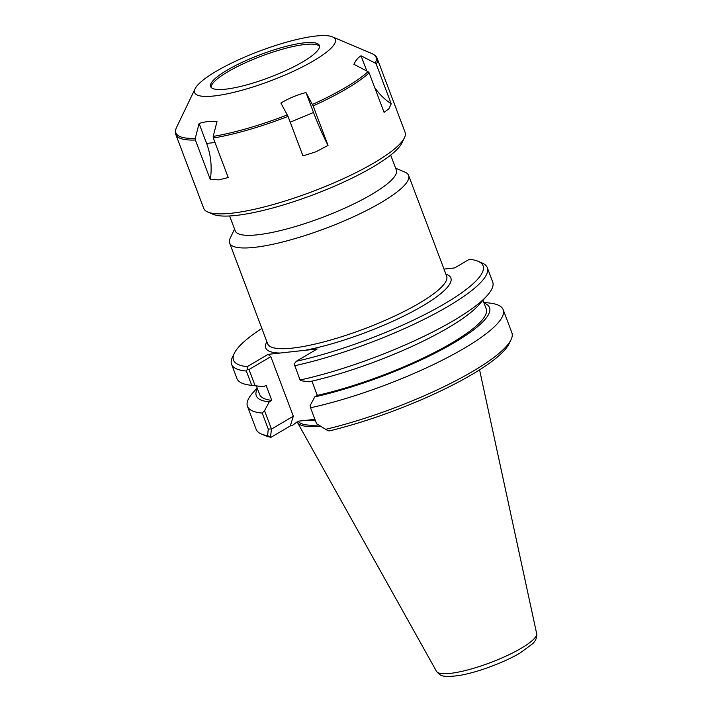 <?xml version="1.0" encoding="UTF-8"?>
<svg xmlns="http://www.w3.org/2000/svg" width="712" height="712" viewBox="0 0 712 712"><rect width="100%" height="100%" fill="white"/><g stroke="black" fill="none" stroke-linecap="round" stroke-linejoin="round"><path stroke-width="1.07" d="M266.911 341.796A98.959 20.888 -20.7 0 0 280.225 353.027L305.074 350.295A98.959 20.888 -20.7 0 0 414.437 310.557A98.959 20.888 -20.7 0 0 445.917 274.156M444.003 269.091L454.701 267.917L469.359 259.275A133.402 28.151 159.3 0 1 478.001 261.233A133.402 28.151 159.3 0 1 436.536 308.314A133.402 28.151 159.3 0 1 296.343 361.26L317.205 348.969L305.074 350.295M280.225 353.027L268.095 354.353L247.233 366.653A133.402 28.151 159.3 0 1 234.301 353.321A133.402 28.151 159.3 0 1 261.856 328.437M234.551 229.059L230.172 238.182A95.675 20.194 -20.7 0 0 229.602 243.059A95.675 20.194 -20.7 0 0 287.265 240.781A95.675 20.194 -20.7 0 0 381.374 202.404A95.675 20.194 -20.7 0 0 408.608 175.419A95.675 20.194 -20.7 0 0 404.95 172.144L395.632 168.192M229.602 215.967L235.254 230.919A86.099 18.174 -20.7 0 0 287.15 228.863A86.099 18.174 -20.7 0 0 371.824 194.332A86.099 18.174 -20.7 0 0 396.335 170.052L390.683 155.091M319.003 425.26L327.929 430.671L316.6 423.774L310.557 407.771L310.085 405.68L314.784 396.869L317.312 395.374L311.927 381.125M483.742 302.333L490.087 303.107A136.686 28.845 159.3 0 1 503.179 309.693L511.875 332.7A136.686 28.845 159.3 0 1 511.056 339.668A136.686 28.845 159.3 0 1 325.74 429.3M503.179 309.693A136.686 28.845 159.3 0 1 443.514 359.578A136.686 28.845 159.3 0 1 310.557 407.771M511.056 339.668L509.142 343.656A133.402 28.151 -20.7 0 1 329.38 430.885L327.929 430.671M267.605 435.691L270.542 436.972L271.459 428.989L268.264 429.078L267.605 435.691A136.686 28.845 159.3 0 1 261.366 434.017A136.686 28.845 159.3 0 1 256.151 429.327L247.456 406.321A136.686 28.845 159.3 0 1 252.92 392.721L257.174 387.951M270.542 436.972L271.023 437.293L290.318 425.918L291.982 425.732L298.088 421.201L314.927 419.35M271.459 428.989L264.535 410.682L269.243 401.871L271.77 400.375L266.065 385.281L263.538 386.776L255.101 385.708L248.986 369.528L270.818 356.659L293.326 416.208L290.318 425.918M293.326 416.208L271.548 429.051M261.366 434.017L265.442 435.744A133.402 28.151 -20.7 0 0 271.023 437.293M264.535 410.682L262.212 413.085L268.264 429.078M262.212 413.085A136.686 28.845 159.3 0 1 247.456 406.321M318.575 425.002A94.589 19.963 159.3 0 1 298.177 421.192M296.343 361.26L294.19 363.974L300.063 380.012L300.642 380.706L309.079 381.774A124.689 26.317 159.3 0 0 478.873 304.905L487.222 295.524A136.686 28.845 -20.7 0 0 492.686 281.934L487.293 267.65A136.686 28.845 -20.7 0 0 482.077 262.968L478.001 261.233M269.243 401.871A124.689 26.317 159.3 0 1 257.424 388.618M247.233 366.653L247.42 369.119L248.986 369.528M268.095 354.353L270.818 356.659M247.42 369.119L246.325 371.041L251.728 385.325L255.101 385.708M234.301 353.321L232.388 357.317A136.686 28.845 -20.7 0 0 231.569 364.277A136.686 28.845 -20.7 0 0 246.325 371.041M231.569 364.277L236.963 378.562A136.686 28.845 -20.7 0 0 250.054 385.147A136.686 28.845 -20.7 0 0 251.728 385.325M483.991 303.009A124.689 26.317 159.3 0 1 446.994 346.806A124.689 26.317 159.3 0 1 314.784 396.869M294.67 365.737A136.686 28.845 -20.7 0 0 427.627 317.534A136.686 28.845 -20.7 0 0 487.293 267.65M300.063 380.012A136.686 28.845 -20.7 0 0 487.222 295.524M297.144 421.815A95.675 20.194 -20.7 0 0 297.402 422.35A95.675 20.194 -20.7 0 0 320.56 426.23M482.976 300.304L486.207 308.866A121.102 25.561 159.3 0 1 434.204 352.627A121.102 25.561 159.3 0 1 317.312 395.374M271.77 400.375A121.102 25.561 159.3 0 1 259.64 394.484L256.4 385.913M263.538 386.776A124.689 26.317 159.3 0 1 262.514 386.661L250.054 385.147M280.884 103.035C288.796 98.318 297.162 94.821 305.982 92.542L313.511 112.46A54.673 8.686 -112.7 0 0 328.045 145.399L316.075 151.754L302.956 155.892L288.031 116.394L280.884 103.035M305.982 92.542L313.129 105.901L328.045 145.399M374.663 87.451A54.673 50.009 -139.9 0 0 391.244 103.845L388.832 108.865L384.079 112.371L369.154 72.873L368.06 71.654L353.882 64.302C355.813 60.244 358.198 57.405 361.046 55.785L366.805 70.995M361.046 55.785L375.224 63.128L376.319 64.356L391.244 103.845M195.106 88.742A75.178 15.869 159.3 0 1 259.373 51.166A75.178 15.869 159.3 0 1 332.433 36.855A75.178 15.869 159.3 0 1 313.903 60.627A75.178 15.869 159.3 0 1 232.949 92.56A75.178 15.869 159.3 0 1 195.106 88.742L176.523 127.466A106.996 22.579 159.3 0 0 195.275 138.368L199.075 123.505C204.593 121.627 210.574 120.978 217.009 121.538L213.2 136.401L213.297 138.039L228.223 177.537L219.029 179.86L210.289 179.504L195.364 140.015L195.275 138.368M210.289 179.504A54.673 41.323 83.7 0 0 206.605 143.424L199.075 123.505M376.319 64.356A107.628 22.713 159.3 0 0 377.173 58.446L405.075 132.272A107.628 22.713 159.3 0 1 404.434 137.763A107.628 22.713 159.3 0 1 374.441 162.63A107.628 22.713 159.3 0 1 207.824 212.051A107.628 22.713 159.3 0 1 203.721 208.358L175.82 134.532C175.001 132.93 175.232 130.581 176.523 127.466M404.434 137.763L401.915 142.996A103.32 21.805 159.3 0 1 373.124 166.875A103.32 21.805 159.3 0 1 213.173 214.321L207.824 212.051M211.064 87.318A58.117 12.264 159.3 0 1 211.117 86.606A58.117 12.264 159.3 0 1 261.268 56.186A58.117 12.264 159.3 0 1 319.003 45.844A58.117 12.264 159.3 0 1 319.519 46.342M302.805 61.846A58.117 12.264 159.3 0 1 245.64 85.164A58.117 12.264 159.3 0 1 210.61 86.544A58.117 12.264 159.3 0 1 260.645 54.53A58.117 12.264 159.3 0 1 319.341 45.461A58.117 12.264 159.3 0 1 302.805 61.846M408.608 175.419L446.664 276.149A95.675 20.194 159.3 0 1 419.43 303.125A95.675 20.194 159.3 0 1 305.706 346.059A95.675 20.194 159.3 0 1 267.659 343.789L229.602 243.059M305.688 420.365A94.589 19.963 -20.7 0 0 315.345 420.454M436.474 671.3C440.505 676.008 442.286 677.86 460.344 675.296C478.615 672.083 504.986 662.053 520.178 652.94L532.567 643.826C535.807 640.747 537.159 637.293 536.626 633.457A53.56 11.303 159.3 0 1 521.282 648.214A53.56 11.303 159.3 0 1 469.342 669.503A53.56 11.303 159.3 0 1 436.474 671.3L297.402 422.35M313.511 112.46L290.22 122.197M368.06 71.654A106.996 22.579 159.3 0 1 345.605 87.451A106.996 22.579 159.3 0 1 312.452 104.424M332.433 36.855L371.976 53.614A106.996 22.579 159.3 0 1 375.224 63.128M287.354 114.917A106.996 22.579 159.3 0 1 213.2 136.401M195.364 140.015A107.628 22.713 159.3 0 1 175.82 134.532M369.154 72.873A107.628 22.713 159.3 0 1 346.539 88.795A107.628 22.713 159.3 0 1 313.129 105.901M214.988 142.507L206.605 143.424M288.031 116.394A107.628 22.713 159.3 0 1 213.297 138.039M536.626 633.457L479.577 369.831M377.173 58.446C376.728 56.702 375.002 55.091 371.976 53.614"/></g></svg>

